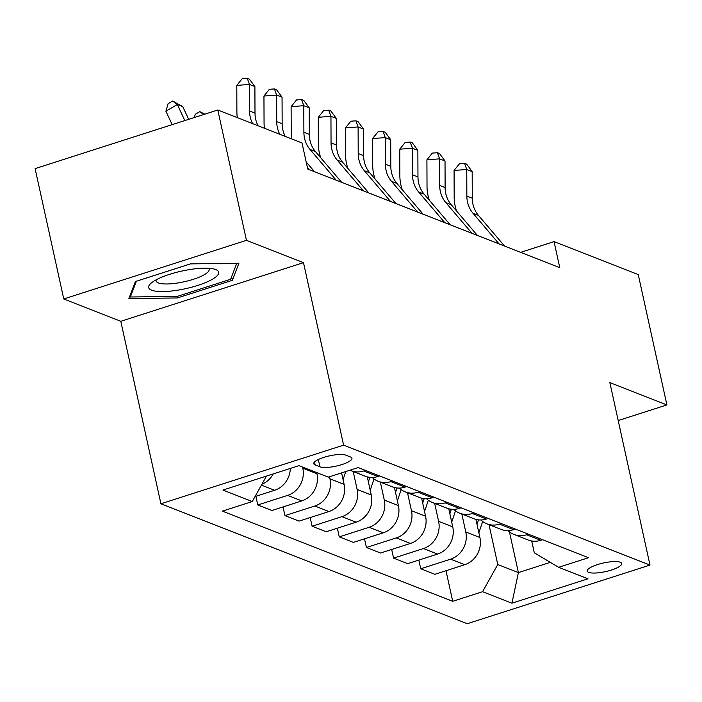 <?xml version="1.0" encoding="UTF-8"?>
<svg xmlns="http://www.w3.org/2000/svg" width="702" height="702" viewBox="0 0 702 702"><rect width="100%" height="100%" fill="white"/><g stroke="black" fill="none" stroke-linecap="round" stroke-linejoin="round"><path stroke-width="1.05" d="M620.261 562.232A17.647 4.431 167.6 0 0 600.438 563.724A17.647 4.431 167.6 0 0 587.223 571.095A17.647 4.431 167.6 0 0 588.653 572.376A17.647 4.431 167.6 0 0 608.476 570.884A17.647 4.431 167.6 0 0 621.691 563.513A17.647 4.431 167.6 0 0 620.261 562.232M160.916 503.773L467.286 623.709L649.982 565.075L343.611 445.138L160.916 503.773L120.797 321.297L303.492 262.662L246.455 240.33L63.759 298.964L120.797 321.297M63.759 298.964L35.1 168.62L217.795 109.995L246.455 240.33M217.795 109.995L302 142.954L307.73 169.024L559.775 267.69L554.045 241.62L520.603 252.351M315.154 464.952L319.937 466.83A17.094 4.3 167.6 0 0 339.136 465.391A17.094 4.3 167.6 0 0 351.939 458.239A17.094 4.3 167.6 0 0 350.552 457.002L345.77 455.133A17.094 4.3 167.6 0 0 326.57 456.572A17.094 4.3 167.6 0 0 313.768 463.715A17.094 4.3 167.6 0 0 315.154 464.952L314.505 462.004M266.462 476.096L252.272 501.544L222.394 511.135L452.711 601.298L445.989 570.726M252.272 501.544L222.938 490.057L298.982 465.654L328.308 477.141L358.187 467.55L588.504 557.721L558.634 567.304L587.96 578.79L511.925 603.193L482.59 591.707L452.711 601.298M618.208 420.551L666.9 404.922L638.241 274.579L554.045 241.62M666.9 404.922L609.862 382.599L649.982 565.075M303.492 262.662L343.611 445.138M558.634 567.304L534.292 552.79L531.695 540.979M509.433 531.835L518.401 572.595L550.324 562.346M302.571 467.067L302.816 468.19A22.06 19.989 111.4 0 1 287.653 495.384L257.774 504.966L255.87 496.296M316.69 472.595L316.944 473.718A22.06 19.989 111.4 0 1 301.772 500.912L271.902 510.503L257.774 504.966M329.519 476.755L329.975 478.825A22.06 19.989 111.4 0 1 314.812 506.019L284.942 515.601L283.029 506.932M341.576 472.885L344.103 484.354A22.06 19.989 111.4 0 1 328.931 511.547L299.061 521.13L284.942 515.601M353.194 471.498L357.134 489.452A22.06 19.989 111.4 0 1 341.971 516.646L312.1 526.237L310.187 517.558M367.278 476.869L371.261 494.98A22.06 19.989 111.4 0 1 356.098 522.174L326.219 531.765L312.1 526.237M380.352 482.134L384.301 500.087A22.06 19.989 111.4 0 1 369.129 527.281L339.259 536.872L337.355 528.194M394.436 487.504L398.42 505.615A22.06 19.989 111.4 0 1 383.257 532.809L353.378 542.4L339.259 536.872M407.511 492.76L411.46 510.723A22.06 19.989 111.4 0 1 396.297 537.916L366.418 547.499L364.513 538.829M421.604 498.139L425.579 516.251A22.06 19.989 111.4 0 1 410.416 543.445L380.545 553.027L366.418 547.499M434.67 503.395L438.618 521.349A22.06 19.989 111.4 0 1 423.455 548.543L393.576 558.134L391.672 549.455M448.762 508.766L452.746 526.877A22.06 19.989 111.4 0 1 437.574 554.071L407.704 563.662L393.576 558.134M461.828 514.031L465.777 531.984A22.06 19.989 111.4 0 1 450.614 559.178L420.744 568.769L418.831 560.091M475.921 519.401L479.905 537.513A22.06 19.989 111.4 0 1 464.733 564.706L434.863 574.297L420.744 568.769M488.996 524.657L497.753 564.513L518.401 572.595L511.925 603.193M273.253 473.911A22.06 19.989 111.4 0 1 261.925 484.231M290.303 468.445A22.06 19.989 111.4 0 1 274.614 490.277L255.045 496.56M365.479 470.41L363.697 470.981A22.06 19.989 111.4 0 1 351.07 470.665A22.06 19.989 111.4 0 1 349.965 470.191M379.598 475.938L377.816 476.509A22.06 19.989 111.4 0 1 365.189 476.193L351.07 470.665M392.637 481.037L390.856 481.616A22.06 19.989 111.4 0 1 378.229 481.3A22.06 19.989 111.4 0 1 372.218 477.448M406.756 486.565L404.975 487.144A22.06 19.989 111.4 0 1 392.348 486.828L378.229 481.3M419.796 491.672L418.015 492.242A22.06 19.989 111.4 0 1 405.387 491.935A22.06 19.989 111.4 0 1 399.377 488.083M433.915 497.2L432.134 497.771A22.06 19.989 111.4 0 1 419.506 497.464L405.387 491.935M446.955 502.307L445.173 502.878A22.06 19.989 111.4 0 1 432.546 502.562A22.06 19.989 111.4 0 1 426.535 498.71M461.082 507.836L459.301 508.406A22.06 19.989 111.4 0 1 446.674 508.09L432.546 502.562M474.113 512.934L472.332 513.513A22.06 19.989 111.4 0 1 459.705 513.197A22.06 19.989 111.4 0 1 453.703 509.345M488.241 518.471L486.46 519.041A22.06 19.989 111.4 0 1 473.832 518.725L459.705 513.197M501.281 523.569L499.499 524.14A22.06 19.989 111.4 0 1 486.872 523.832A22.06 19.989 111.4 0 1 480.861 519.98M515.4 529.097L513.618 529.668A22.06 19.989 111.4 0 1 500.991 529.361L486.872 523.832M528.439 534.204L526.658 534.775A22.06 19.989 111.4 0 1 514.031 534.459A22.06 19.989 111.4 0 1 508.02 530.607M482.59 591.707L497.753 564.513M542.558 539.733L540.777 540.303A22.06 19.989 111.4 0 1 528.15 539.996L514.031 534.459M128.878 298.578L177.352 297.955L232.38 280.3L238.917 263.259L190.444 263.882L135.416 281.537L128.878 298.578M231.599 276.772L232.38 280.3M177.009 296.384L177.352 297.955M252.632 123.622A27.58 24.982 111.4 0 1 249.57 111.004L249.464 84.433L236.793 85.398L236.89 111.969A41.365 37.478 -68.6 0 0 237.285 117.62M258.064 125.755A27.58 24.982 111.4 0 1 255.001 113.127L254.896 86.557L249.464 84.433L247.271 78.291L249.438 79.142L254.896 86.557M236.793 85.398L242.199 78.677L247.271 78.291M172.174 124.631L165.909 111.249L168.076 103.703L172.639 101L182.739 106.616L188.689 119.331M182.739 106.616L177.308 104.484L184.837 120.569M172.639 101L177.308 104.484L165.909 111.249M279.791 134.257A27.58 24.982 111.4 0 1 276.728 121.63L276.623 95.06L263.952 96.025L264.057 122.596A41.365 37.478 -68.6 0 0 264.443 128.255M285.223 136.381A27.58 24.982 111.4 0 1 282.16 123.763L282.055 97.192L276.623 95.06L274.429 88.926L276.597 89.777L282.055 97.192M263.952 96.025L269.357 89.312L274.429 88.926M314.443 171.648L306.169 161.934M309.012 169.524L307.432 167.664M336.17 180.151L310.021 149.447A27.58 24.982 111.4 0 1 303.887 132.266L303.79 105.695L291.111 106.66L291.216 133.231A41.365 37.478 -68.6 0 0 291.611 138.882M341.602 182.283L315.452 151.571A27.58 24.982 111.4 0 1 309.319 134.389L309.222 107.818L303.79 105.695L301.588 99.561L303.764 100.404L309.222 107.818M291.111 106.66L296.516 99.947L301.588 99.561M363.329 190.786L337.179 160.082A27.58 24.982 111.4 0 1 331.046 142.901L330.949 116.33L318.278 117.295L318.375 143.866A41.365 37.478 -68.6 0 0 320.796 157.845M368.761 192.91L342.611 162.206A27.58 24.982 111.4 0 1 336.477 145.024L336.381 118.454L330.949 116.33L328.747 110.188L330.923 111.039L336.381 118.454M318.278 117.295L323.683 110.574L328.747 110.188M194.322 117.524L195.235 114.338L199.798 111.636L204.773 114.172M203.668 114.523L199.798 111.636M343.067 479.642L345.779 471.533M390.496 201.421L364.347 170.709A27.58 24.982 111.4 0 1 358.204 153.527L358.108 126.957L345.437 127.931L345.533 154.493A41.365 37.478 -68.6 0 0 347.955 168.48M395.928 203.545L369.778 172.841A27.58 24.982 111.4 0 1 363.636 155.66L363.539 129.089L358.108 126.957L355.905 120.823L358.081 121.674L363.539 129.089M345.437 127.931L350.842 121.209L355.905 120.823M370.226 490.268L374.008 478.966M368.375 481.853L369.884 477.342M211.951 279.519A35.846 9.012 167.6 0 0 214.075 269.041A35.846 9.012 167.6 0 0 155.388 280.238A35.846 9.012 167.6 0 0 151.527 282.801A35.846 9.012 167.6 0 0 166.19 291.453A35.846 9.012 167.6 0 0 211.951 279.519M156.239 279.773A27.141 6.818 167.6 0 0 156.116 280.949A27.141 6.818 167.6 0 0 175.061 283.362A27.141 6.818 167.6 0 0 204.036 274.851A27.141 6.818 167.6 0 0 209.135 269.296A27.141 6.818 167.6 0 0 208.529 268.278M130.037 295.542L130.361 296.99L136.407 281.221M236.776 263.294L230.642 279.273L177.325 296.384L130.361 296.99M417.655 212.057L391.505 181.344A27.58 24.982 111.4 0 1 385.372 164.163L385.266 137.592L372.595 138.557L372.692 165.128A41.365 37.478 -68.6 0 0 375.114 179.115M423.087 214.18L396.937 183.468A27.58 24.982 111.4 0 1 390.803 166.286L390.698 139.716L385.266 137.592L383.073 131.458L385.24 132.301L390.698 139.716M372.595 138.557L378.001 131.844L383.073 131.458M444.814 222.683L418.664 191.979A27.58 24.982 111.4 0 1 412.53 174.798L412.425 148.227L399.754 149.193L399.859 175.763A41.365 37.478 -68.6 0 0 402.281 189.742M450.245 224.815L424.096 194.103A27.58 24.982 111.4 0 1 417.962 176.922L417.857 150.351L412.425 148.227L410.231 142.085L412.399 142.936L417.857 150.351M399.754 149.193L405.159 142.471L410.231 142.085M471.972 233.318L445.823 202.606A27.58 24.982 111.4 0 1 439.689 185.425L439.592 158.854L426.913 159.828L427.018 186.39A41.365 37.478 -68.6 0 0 429.44 200.377M477.404 235.442L451.254 204.738A27.58 24.982 111.4 0 1 445.121 187.557L445.024 160.986L439.592 158.854L437.39 152.72L439.566 153.571L445.024 160.986M426.913 159.828L432.318 153.106L437.39 152.72M499.131 243.954L472.981 213.241A27.58 24.982 111.4 0 1 466.848 196.06L466.751 169.489L454.08 170.454L454.176 197.025A41.365 37.478 -68.6 0 0 456.598 211.012M504.562 246.077L478.413 215.365A27.58 24.982 111.4 0 1 472.279 198.183L472.183 171.613L466.751 169.489L464.548 163.355L466.725 164.207L472.183 171.613M454.08 170.454L459.485 163.741L464.548 163.355M397.385 500.903L401.167 489.592M395.533 492.479L397.042 487.978M424.543 511.539L428.334 500.228M422.692 503.115L424.201 498.613M451.702 522.165L455.493 510.863M449.859 513.75L451.36 509.24M478.869 532.8L482.651 521.489M477.018 524.385L478.527 519.875M316.944 473.718L302.816 468.19M344.103 484.354L329.975 478.825M371.261 494.98L357.134 489.452M398.42 505.615L384.301 500.087M425.579 516.251L411.46 510.723M452.746 526.877L438.618 521.349M479.905 537.513L465.777 531.984M274.614 490.277L261.434 485.117M377.816 476.509L363.697 470.981M301.772 500.912L287.653 495.384M404.975 487.144L390.856 481.616M328.931 511.547L314.812 506.019M432.134 497.771L418.015 492.242M356.098 522.174L341.971 516.646M459.301 508.406L445.173 502.878M383.257 532.809L369.129 527.281M486.46 519.041L472.332 513.513M410.416 543.445L396.297 537.916M513.618 529.668L499.499 524.14M437.574 554.071L423.455 548.543M540.777 540.303L526.658 534.775M464.733 564.706L450.614 559.178M318.331 459.512L319.937 466.83M249.57 111.004L255.001 113.127M276.728 121.63L282.16 123.763M310.021 149.447L315.452 151.571M303.887 132.266L309.319 134.389M337.179 160.082L342.611 162.206M331.046 142.901L336.477 145.024M364.347 170.709L369.778 172.841M358.204 153.527L363.636 155.66M391.505 181.344L396.937 183.468M385.372 164.163L390.803 166.286M418.664 191.979L424.096 194.103M412.53 174.798L417.962 176.922M445.823 202.606L451.254 204.738M439.689 185.425L445.121 187.557M472.981 213.241L478.413 215.365M466.848 196.06L472.279 198.183"/></g></svg>

